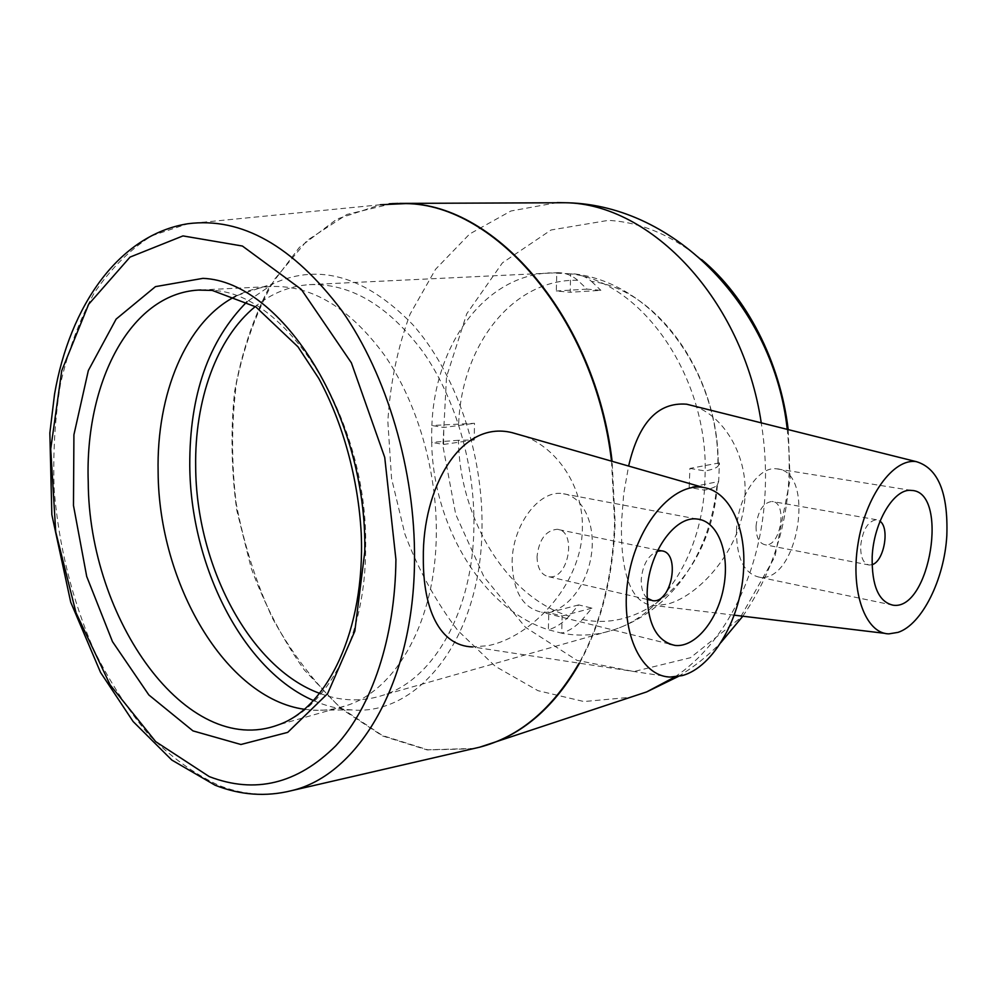 <?xml version="1.0" encoding="UTF-8"?>
<svg xmlns="http://www.w3.org/2000/svg" width="997" height="997" viewBox="0 0 997 997"><rect width="100%" height="100%" fill="white"/><g stroke="black" fill="none" stroke-linecap="round" stroke-linejoin="round"><path stroke-width="0.75" stroke-dasharray="4.99 3.74" d="M647.103 598.15C643.04 594.237 641.083 588.13 641.208 579.843C642.591 565.025 647.938 555.503 657.235 551.266M872.014 564.688L869.272 565.037C863.352 563.691 860.486 557.261 860.673 545.758C862.704 529.768 867.976 521.082 876.463 519.711L880.039 521.219M719.435 462.882L689.899 468.428L689.189 487.446L718.675 481.526L719.435 462.882L718.189 465.911C719.485 375.321 657.384 289.055 591.557 281.453C586.672 277.203 581.126 274.698 574.933 273.963L548.986 272.904C483.383 276.393 434.642 346.009 431.888 425.52L474.485 423.301L474.223 439.951L458.433 440.288C459.555 518.789 506.775 597.103 569.113 616.158L578.659 604.905L591.956 608.12L582.422 619.461C576.067 626.44 569.175 631.014 561.71 633.182C579.481 636.585 596.979 635.413 614.214 629.668C661.323 614.426 699.308 559.068 704.468 490.125L705.228 470.97C706.711 373.9 640.286 281.391 570.658 273.851L570.197 292.258L600.867 290.351L587.059 289.142L577.724 280.282C571.991 275.384 565.523 272.854 558.345 272.68L556.762 272.717L556.326 290.999L570.197 292.258M587.059 289.142L556.326 290.999M591.557 281.453L600.867 290.351M689.899 468.428L705.228 470.97C712.045 469.637 716.257 468.067 717.902 466.272L718.189 465.911M582.422 619.461C645.371 633.083 710.923 574.11 717.429 484.729L716.98 485.29C715.248 487.122 711.073 488.729 704.468 490.125L689.189 487.446M717.429 484.729L718.675 481.526M458.433 440.288L431.701 442.369C432.947 525.731 482.598 609.179 548.387 629.755L561.71 633.182L562.146 616.034L548.786 612.719L578.659 604.905M569.113 616.158C562.757 623.088 555.852 627.612 548.387 629.755L548.786 612.719M591.956 608.12L562.146 616.034M577.724 280.282C512.371 278.661 461.623 345.66 458.67 423.588M474.223 439.951L443.578 444.45L431.701 442.369L431.639 433.919L431.888 425.52L443.79 427.501L474.485 423.301M443.578 444.45L443.79 427.501M537.034 556.687C537.333 568.402 541.284 575.095 548.911 576.74C568.701 580.067 577.288 530.354 557.099 529.295C545.708 530.441 539.016 539.564 537.034 556.687M512.134 562.271C512.134 525.731 538.779 490.026 562.121 493.552C583.444 495.497 596.592 525.693 590.984 557.173C585.713 588.691 562.831 614.887 541.658 612.195C522.852 608.12 513.006 591.47 512.134 562.271M756.038 526.179C756.013 537.209 759.091 543.415 765.247 544.798C780.813 547.316 787.929 501.927 772.027 501.454C763.241 502.65 757.907 510.888 756.038 526.179M736.471 530.84C737.344 498.064 758.293 466.197 776.376 468.802C816.356 470.198 798.522 583.419 759.415 577.201C744.173 573.798 736.521 558.345 736.471 530.84M524.509 436.2C557.859 448.737 583.669 487.284 582.373 528.996C581.637 585.052 531.177 637.083 488.106 645.67L472.566 646.928L670.308 677.05M693.501 405.916C722.651 415.25 747.127 453.573 745.033 495.173C743.588 546.543 700.717 595.321 667.541 604.12L655.577 605.653C630.004 605.428 620.321 570.396 621.555 521.618L623.711 493.752L628.621 466.06M304.621 709.316L313.32 710.2C324.835 710.811 336.114 709.203 347.168 705.378C396.968 689.176 435.826 620.059 436.312 533.831C436.985 470.372 417.294 402.838 384.879 355.717C349.822 307.948 311.737 284.893 270.598 286.538C258.996 287.323 247.966 290.277 237.498 295.374L235.554 296.333M701.589 259.544C671.928 235.255 640.847 222.194 608.344 220.362L551.054 229.995L502.413 262.859L466.721 313.831L446.519 376.891L442.892 445.809L455.741 514.44L483.969 576.852L525.456 627.275L576.951 660.363L633.905 671.529L690.472 657.708L739.799 618.414L774.918 556.687L790.098 479.569L788.203 429.607M313.719 700.642C326.181 706.113 338.818 709.203 351.617 709.914C418.428 716.033 481.202 638.242 482 528.098C483.246 452.663 455.455 372.429 412.571 324.436C365.824 276.593 319.526 262.921 273.664 283.435L247.057 301.692M319.925 693.451C341.61 701.489 363.045 701.963 384.219 694.872C434.106 678.683 473.139 610.762 473.936 526.379C474.834 464.266 455.442 398.252 423.239 352.203C388.419 305.518 350.421 282.998 309.232 284.644C289.367 286.114 271.396 293.417 255.307 306.553M611.522 461.15L614.601 523.089C612.532 577.126 600.692 623.823 579.07 663.167M472.703 748.797L427.152 749.931L382.449 735.923L340.874 708.531L304.247 669.884C282.687 639.389 265.015 605.515 251.244 568.265L236.75 510.14C231.279 470.173 230.556 430.692 234.594 391.709C241.399 353.736 252.889 319.003 269.09 287.51L299.299 247.468L336.936 219.066L380.418 204.746L389.329 203.774M392.444 203.587L347.006 214.43L307.163 240.427L274.736 279.073C257.139 310.104 244.377 344.738 236.451 382.998C231.404 422.429 231.316 462.571 236.189 503.385C243.816 543.801 255.942 582.161 272.58 618.439C291.573 652.798 314.067 682.397 340.039 707.247L382.325 735.474L427.887 749.819L474.31 748.423M479.034 747.339L482.261 746.479M579.494 663.229C601.191 623.86 613.068 577.113 615.149 522.989L612.108 461.324M380.418 204.746L187.885 223.739L151.756 235.791C129.61 249.836 110.318 269.09 93.88 293.567C79.324 320.436 68.195 350.495 60.53 383.733C54.872 418.192 52.779 453.834 54.224 490.649C58.997 546.78 72.208 599.82 93.855 649.807C109.533 681.437 127.691 709.59 148.354 734.278C170.2 756.474 193.505 773.435 218.293 785.15C242.757 794.933 267.171 796.765 291.523 790.658M674.819 676.963C725.23 643.663 761.758 572.739 765.198 490.86C766.207 468.291 764.898 445.634 761.247 422.865M557.198 202.59L510.888 211.003L469.649 233.983L435.577 269.252L410.079 314.13C397.541 347.853 390.126 383.646 387.845 421.532L391.559 478.498L404.894 534.043C418.279 569.623 435.913 601.764 457.797 630.478L495.247 666.295L537.981 690.684L583.906 701.539L630.44 697.289M198.341 290.09L213.159 290.414C288.27 293.779 368.304 420.634 365.637 547.827C365.774 637.519 327.352 708.855 277.851 725.031L347.168 705.378M716.98 485.29C713.129 523.001 700.604 555.616 679.406 583.133C661.36 605.466 639.625 620.981 614.214 629.668L384.219 694.872M558.345 272.68L309.232 284.644M574.945 273.963C654.206 283.497 719.697 373.377 717.902 466.272M657.796 550.12L557.099 529.295M652.586 600.68L650.43 600.182M647.128 599.421L548.911 576.74M697.003 519.026L562.121 493.552M669.286 643.987L541.658 612.195M876.463 519.711L772.027 501.454M869.272 565.037L765.247 544.798M911.42 490.424L776.376 468.802M893.125 605.204L759.415 577.201M888.938 633.855L885.099 633.382M734.178 615.161L655.577 605.678M399.61 203.4L398.09 203.4M200.933 289.953L270.598 286.538M678.222 676.514C693.688 667.205 707.895 655.901 720.831 642.629M742.815 616.208C780.09 561.66 794.896 499.372 787.231 429.358M237.498 295.374L273.664 283.435M351.617 709.914L313.32 710.2"/><path stroke-width="1.5" d="M657.235 551.266L661.223 550.83C680.976 551.653 671.928 603.821 652.586 600.68L647.103 598.15M880.039 521.219C890.059 528.223 883.878 561.722 872.014 564.688M647.14 593.041C647.763 554.158 674.383 515.673 697.003 519.026C717.678 520.733 729.879 552.512 723.897 585.987C718.226 619.498 695.594 647.788 675.056 645.42C656.811 641.532 647.514 624.072 647.14 593.041M743.687 567.43C742.117 616.059 713.765 667.367 682.085 675.63L670.308 677.05C639.962 676.452 619.1 629.518 628.484 576.59C637.432 523.612 673.636 482.149 703.234 487.458C728.969 490.998 745.831 526.266 743.687 567.43M872.176 556.737C873.659 522.054 894.272 487.982 911.42 490.424C949.381 491.234 930.189 610.862 893.125 605.204C878.669 601.964 871.69 585.8 872.176 556.737M946.826 535.563C944.408 579.145 922.051 624.571 898.01 632.372L888.938 633.855C865.608 633.768 850.217 591.956 857.956 544.15C865.346 496.319 893.536 457.847 916.38 461.661C938.127 468.241 948.272 492.867 946.826 535.563M472.566 646.928C439.478 645.857 423.027 608.955 423.326 558.158C422.429 488.617 459.991 419.862 511.972 432.623L524.509 436.2M628.621 466.06C638.691 422.603 657.995 401.978 686.522 404.196L693.501 405.916M235.554 296.333C185.791 321.707 156.355 394.264 158.124 472.055C158.673 583.021 225.31 698.448 304.621 709.316M788.203 429.607C780.04 361.3 746.516 296.807 701.589 259.544M247.057 301.692C208.572 340.401 189.467 395.024 189.766 465.562C190.402 565.611 242.819 670.146 313.719 700.642M255.307 306.553C216.424 338.133 194.565 400.669 195.674 466.82C196.122 565.299 249.636 668.065 319.925 693.451M579.07 663.167C552.712 708.767 519.549 736.783 479.582 747.214L472.703 748.797M380.418 204.746L405.841 203.6C495.609 204.235 595.01 318.866 611.522 461.15M612.108 461.324C595.683 318.965 496.219 204.198 406.402 203.575L392.444 203.587M474.31 748.423L479.034 747.339M482.261 746.479L496.481 741.643C529.581 728.234 557.248 702.1 579.494 663.229M414.515 559.766C415.313 470.634 386.998 374.934 341.809 310.603C292.869 245.81 241.561 216.848 187.885 223.739C118.979 234.719 69.865 305.73 54.548 394.151L49.85 432.997L51.844 514.701L70.725 602.2L100.547 672.427L133.124 721.529L171.796 760.038L215.078 785.2C240.451 795.195 265.937 797.014 291.523 790.658C358.559 775.13 414.104 682.135 414.515 559.766M761.247 422.865C742.877 299.574 650.916 203.762 565.386 202.74L399.61 203.4M630.44 697.289L646.654 691.918L674.819 676.963M277.851 725.031C186.551 758.592 88.683 618.85 88.234 481.8C84.733 383.135 129.971 293.953 198.341 290.09L212.224 290.414L255.855 306.914L297.991 346.831L318.728 378.362C342.843 422.716 358.235 478.46 361.226 533.432C365.413 630.827 326.866 708.518 277.851 725.031M202.914 278.362L155.445 286.638L116.138 319.09L88.347 370.51L73.915 434.767L73.479 505.516L86.714 576.503L112.474 641.619L148.852 694.959L192.969 730.888L240.913 744.497L287.722 732.371L327.614 693.638L354.82 631.151L364.765 551.952C367.606 416.26 282.163 281.191 202.914 278.362M395.921 559.442C395.198 638.092 371.806 706.798 335.815 745.781C297.305 783.941 255.12 794.21 209.233 776.588L155.706 741.643L110.156 684.927L76.046 612.843L55.732 531.962L50.722 448.962L61.739 370.697L88.633 304.322L130.034 257.101L182.974 235.915L242.408 246.035L301.318 289.392L351.393 362.846L384.73 457.399L395.921 559.442M661.223 550.83L657.796 550.12M650.43 600.182L647.128 599.421M675.056 645.42L669.286 643.987M703.234 487.458L511.984 432.598M916.38 461.661L686.534 404.171M885.099 633.382L734.178 615.161M291.523 790.658L479.582 747.214L646.654 691.918L678.222 676.514M389.329 203.774L398.09 203.4M198.341 290.09L200.933 289.953M557.198 202.59L567.841 202.79C676.14 205.631 774.333 308.397 787.231 429.358M720.831 642.629L742.815 616.208"/></g></svg>
